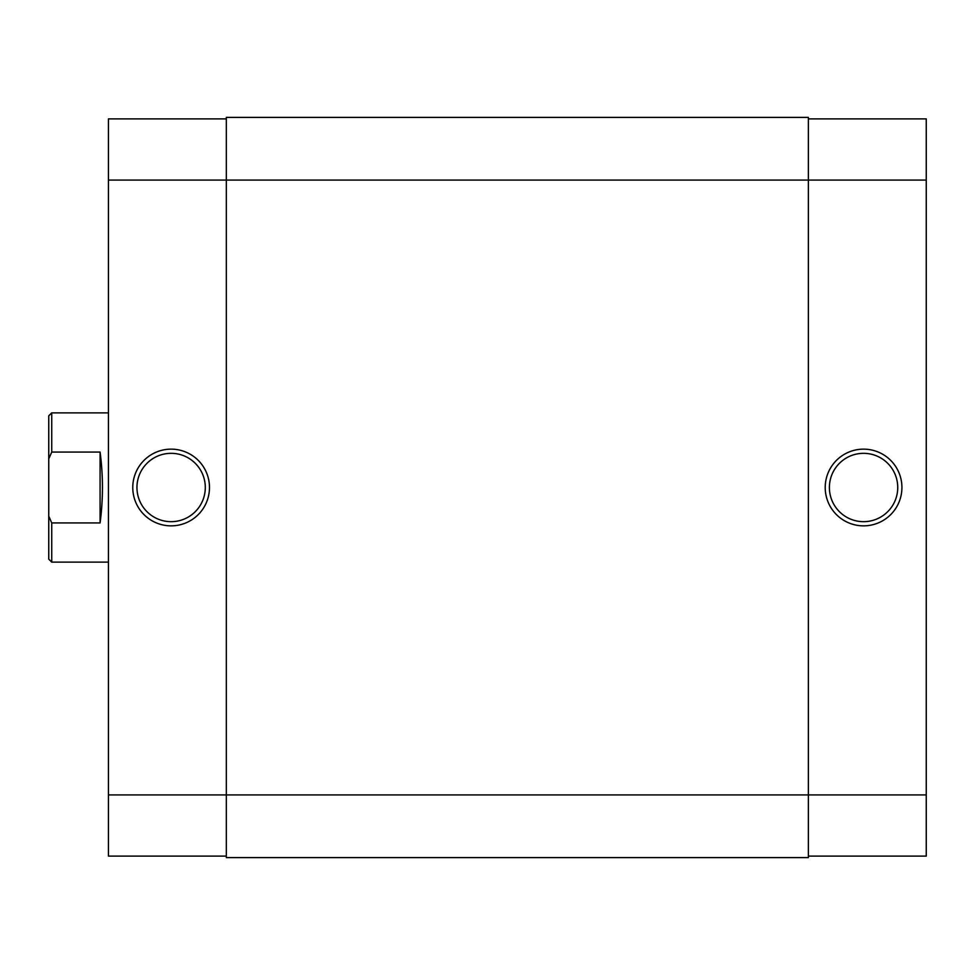 <?xml version="1.0" encoding="UTF-8"?>
<svg xmlns="http://www.w3.org/2000/svg" width="975" height="975" viewBox="0 0 975 975"><rect width="100%" height="100%" fill="white"/><g stroke="black" fill="none" stroke-linecap="round" stroke-linejoin="round"><path stroke-width="1.46" d="M171.125 449.146A38.354 38.354 0 0 1 209.479 487.5A38.354 38.354 0 0 1 171.125 525.854A38.354 38.354 0 0 1 132.771 487.5A38.354 38.354 0 0 1 171.125 449.146M171.125 521.674A34.174 34.174 0 0 0 205.298 487.5A34.174 34.174 0 0 0 171.125 453.326A34.174 34.174 0 0 0 136.951 487.5A34.174 34.174 0 0 0 171.125 521.674M226.334 856.111L108.444 856.111L108.444 794.918L226.334 794.918L226.334 117.402L808.36 117.402L808.36 180.082L108.444 180.082L108.444 794.918M108.444 180.082L108.444 118.889L226.334 118.889M48.75 415.862L51.736 412.888L51.736 452.059L48.75 458.872L48.75 415.862M108.444 412.888L51.736 412.888M100.084 452.059L100.084 522.941C103.24 499.31 103.24 475.69 100.084 452.059L51.736 452.059M100.084 522.941L51.736 522.941L51.736 562.112L108.444 562.112M51.736 562.112L48.75 559.138L48.75 516.128L51.736 522.941M48.75 458.872L48.75 516.128M863.57 525.854A38.354 38.354 0 0 1 825.216 487.5A38.354 38.354 0 0 1 863.57 449.146A38.354 38.354 0 0 1 901.924 487.5A38.354 38.354 0 0 1 863.57 525.854M863.57 453.326A34.174 34.174 0 0 0 829.396 487.5A34.174 34.174 0 0 0 863.57 521.674A34.174 34.174 0 0 0 897.743 487.5A34.174 34.174 0 0 0 863.57 453.326M808.36 118.889L926.25 118.889L926.25 180.082L808.36 180.082L808.36 794.918L926.25 794.918L926.25 180.082M926.25 794.918L926.25 856.111L808.36 856.111M226.334 857.598L226.334 794.918L808.36 794.918L808.36 857.598L226.334 857.598"/></g></svg>
